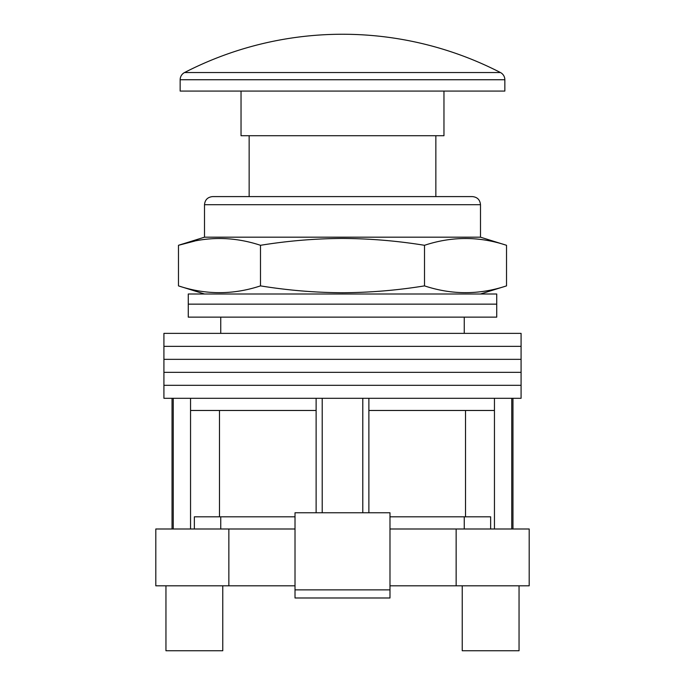 <?xml version="1.0" encoding="UTF-8"?>
<svg xmlns="http://www.w3.org/2000/svg" width="685" height="685" viewBox="0 0 685 685"><rect width="100%" height="100%" fill="white"/><g stroke="black" fill="none" stroke-linecap="round" stroke-linejoin="round"><path stroke-width="1.03" d="M342.5 385.321L521.079 385.321L521.079 398.302L163.92 398.302L163.92 385.321L521.079 385.321L521.079 372.332L342.5 372.332L521.079 372.332L521.079 359.342L342.5 359.342L521.079 359.342L521.079 346.353L342.5 346.353L521.079 346.353L521.079 333.372L163.92 333.372L163.92 346.353L342.5 346.353L163.92 346.353L163.92 359.342L342.5 359.342L163.92 359.342L163.92 372.332L342.5 372.332L163.92 372.332L163.92 385.321L342.5 385.321M322.207 512.757L322.207 398.302M173.254 528.991L173.254 398.302M511.746 528.991L511.746 398.302M362.793 512.757L362.793 398.302M490.64 528.991L490.64 516.815L389.988 516.815M295.012 516.815L194.36 516.815L194.36 528.991M494.45 528.991L494.45 410.478L368.881 410.478L368.881 398.302M494.45 410.478L494.45 398.302M368.881 512.757L368.881 410.478M316.119 512.757L316.119 410.478L190.55 410.478L190.55 398.302M316.119 410.478L316.119 398.302M190.55 528.991L190.55 410.478M219.483 410.478L219.483 516.815M465.517 410.478L465.517 516.815M342.5 304.149L496.728 304.149L496.728 317.138L188.272 317.138L188.272 304.149L496.728 304.149L496.728 294.002L188.272 294.002L188.272 304.149L342.5 304.149M519.05 585.812L519.05 650.75L462.229 650.75L462.229 585.812M222.771 585.812L222.771 650.75L165.95 650.75L165.95 585.812M295.012 528.991L155.803 528.991L155.803 585.812L295.012 585.812M456.142 528.991L456.142 585.812L529.197 585.812L529.197 528.991L389.988 528.991M456.142 585.812L389.988 585.812M228.858 528.991L228.858 585.812M389.988 589.871L389.988 512.757L295.012 512.757L295.012 589.871L389.988 589.871L389.988 597.988L295.012 597.988L295.012 589.871M342.5 196.595L472.376 196.595C477.308 197.075 480.014 199.78 480.493 204.712L204.507 204.712C204.986 199.78 207.692 197.075 212.624 196.595L342.5 196.595M506.523 285.885C479.192 294.918 451.852 294.918 424.512 285.885C397.249 290.312 369.917 292.598 342.5 292.735C315.177 292.606 287.837 290.32 260.488 285.885C233.148 294.918 205.808 294.918 178.477 285.885L178.477 245.298C205.808 236.256 233.148 236.256 260.488 245.298C287.837 240.863 315.177 238.577 342.5 238.448C369.917 238.585 397.249 240.872 424.512 245.298C451.852 236.256 479.192 236.256 506.523 245.298L506.523 285.885L480.493 294.002M506.523 245.298L480.493 237.181L204.507 237.181L204.507 204.712M194.874 241.026L178.477 245.298L204.507 237.181M424.512 245.298L424.512 285.885M260.488 245.298L260.488 285.885M180.155 79.743L180.155 91.071L504.845 91.071L504.845 79.743L180.155 79.743A8.117 8.117 0 0 1 184.556 72.533L500.444 72.533A8.117 8.117 0 0 1 504.845 79.743M184.556 72.533A344.983 344.983 0 0 1 500.444 72.533M443.966 91.071L443.966 135.716L241.034 135.716L241.034 91.071M249.152 135.716L249.152 196.595M435.848 135.716L435.848 196.595M464.259 317.138L464.259 333.372M172.038 528.991L172.038 398.302M512.962 528.991L512.962 398.302M220.741 317.138L220.741 333.372M464.259 528.991L464.259 516.815M220.741 528.991L220.741 516.815M480.493 237.181L480.493 204.712M204.507 294.002L178.477 285.885"/></g></svg>
